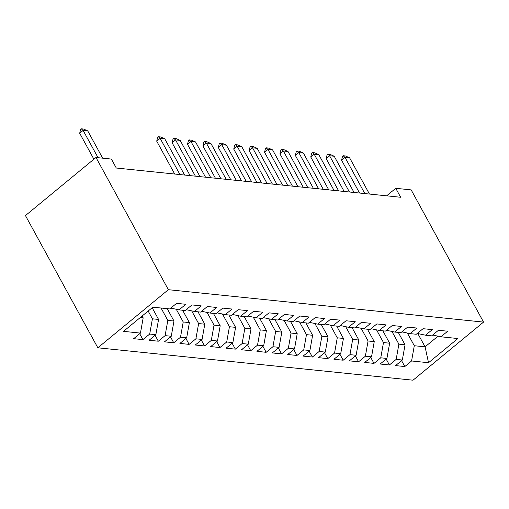 <?xml version="1.0" encoding="UTF-8"?>
<svg xmlns="http://www.w3.org/2000/svg" width="509" height="509" viewBox="0 0 509 509"><rect width="100%" height="100%" fill="white"/><g stroke="black" fill="none" stroke-linecap="round" stroke-linejoin="round"><path stroke-width="0.76" d="M97.836 347.793L413.015 380.198L483.55 322.102L168.364 289.697L97.836 347.793L25.45 215.581L95.985 157.485L168.364 289.697M417.806 333.56L425.079 346.839L428.521 362.72L457.877 338.536L440.934 336.793L447.697 331.219L438.459 330.271L431.689 335.845L425.53 335.208L432.294 329.635L423.055 328.687L416.286 334.26L410.12 333.63L416.89 328.05L407.645 327.102L400.882 332.676L394.717 332.046L401.486 326.466L392.242 325.518L385.478 331.092L379.313 330.462L386.083 324.888L376.838 323.934L370.068 329.508L363.91 328.878L370.679 323.304L361.435 322.35L354.665 327.923L348.506 327.293L355.269 321.72L346.031 320.765L339.261 326.339L333.102 325.709L339.866 320.136L330.621 319.181L323.858 324.755L317.692 324.125L324.462 318.551L315.217 317.597L308.454 323.17L302.289 322.541L309.058 316.967L299.814 316.013L293.044 321.593L286.885 320.956L293.655 315.383L284.41 314.428L277.64 320.008L271.482 319.372L278.245 313.798L269.007 312.85L262.237 318.424L256.078 317.788L262.841 312.214L253.597 311.266L246.833 316.84L240.668 316.204L247.438 310.63L238.193 309.682L231.43 315.256L225.264 314.619L232.034 309.046L222.789 308.098L216.02 313.671L209.861 313.035L216.63 307.461L207.386 306.513L200.616 312.087L194.457 311.451L201.22 305.877L191.982 304.929L185.212 310.503L179.053 309.866L185.817 304.293L176.572 303.345L169.809 308.918L152.865 307.175L123.509 331.359L140.452 333.096L133.682 338.676L142.927 339.624L149.697 334.05L155.856 334.68L149.086 340.26L158.331 341.208L165.101 335.635L171.259 336.264L164.496 341.838L173.734 342.792L180.504 337.219L186.663 337.849L179.9 343.422L189.138 344.377L195.908 338.803L202.073 339.433L195.303 345.007L204.548 345.961L211.311 340.387L217.477 341.017L210.707 346.591L219.952 347.545L226.721 341.972L232.88 342.602L226.111 348.175L235.355 349.129L242.125 343.556L248.284 344.186L241.52 349.759L250.759 350.714L257.529 345.134L263.687 345.77L256.924 351.344L266.162 352.298L272.932 346.718L279.097 347.354L272.328 352.928L281.572 353.876L288.336 348.302L294.501 348.939L287.731 354.512L296.976 355.46L303.739 349.887L309.905 350.523L303.135 356.096L312.38 357.044L319.149 351.471L325.308 352.107L318.545 357.681L327.783 358.629L334.553 353.055L340.712 353.691L333.949 359.265L343.187 360.213L349.957 354.639L356.122 355.276L349.352 360.849L358.597 361.797L365.36 356.224L371.525 356.86L364.756 362.433L374 363.381L380.764 357.808L386.929 358.444L380.159 364.018L389.404 364.966L396.174 359.392L402.333 360.028L395.563 365.602L404.808 366.55L401.576 360.646M428.521 362.72L411.577 360.976L404.808 366.55M95.985 157.485L111.388 159.069L116.294 168.027L400.666 197.269L395.76 188.305L386.63 195.825M398.28 332.409L405.049 344.784L398.891 344.148L391.936 331.448M402.333 360.028L405.049 344.784M396.174 359.392L398.891 344.148M440.934 336.793L432.682 335.03M382.87 330.825L389.646 343.2L383.487 342.563L376.533 329.864M386.929 358.444L389.646 343.2M380.764 357.808L383.487 342.563M425.53 335.208L417.278 333.446M367.466 329.24L374.242 341.615L368.077 340.979L361.129 328.28M371.525 356.86L374.242 341.615M365.36 356.224L368.077 340.979M410.12 333.63L401.868 331.862M352.063 327.656L358.839 340.031L352.673 339.395L345.719 326.695M356.122 355.276L358.839 340.031M349.957 354.639L352.673 339.395M394.717 332.046L386.465 330.277M336.659 326.072L343.429 338.447L337.27 337.811L330.316 325.111M340.712 353.691L343.429 338.447M334.553 353.055L337.27 337.811M379.313 330.462L371.061 328.693M321.255 324.488L328.025 336.863L321.866 336.226L314.912 323.527M325.308 352.107L328.025 336.863M319.149 351.471L321.866 336.226M363.91 328.878L355.657 327.109M305.845 322.903L312.621 335.278L306.463 334.642L299.508 321.942M309.905 350.523L312.621 335.278M303.739 349.887L306.463 334.642M348.506 327.293L340.254 325.525M290.442 321.319L297.218 333.694L291.053 333.058L284.105 320.358M294.501 348.939L297.218 333.694M288.336 348.302L291.053 333.058M333.102 325.709L324.85 323.94M275.038 319.741L281.814 332.11L275.649 331.474L268.695 318.774M279.097 347.354L281.814 332.11M272.932 346.718L275.649 331.474M317.692 324.125L309.44 322.356M259.635 318.157L266.411 330.526L260.245 329.896L253.291 317.19M263.687 345.77L266.411 330.526M257.529 345.134L260.245 329.896M302.289 322.541L294.037 320.772M244.231 316.573L251.001 328.941L244.842 328.311L237.888 315.605M248.284 344.186L251.001 328.941M242.125 343.556L244.842 328.311M286.885 320.956L278.633 319.188M228.827 314.988L235.597 327.357L229.438 326.727L222.484 314.028M232.88 342.602L235.597 327.357M226.721 341.972L229.438 326.727M271.482 319.372L263.229 317.603M213.417 313.404L220.193 325.773L214.028 325.143L207.08 312.443M217.477 341.017L220.193 325.773M211.311 340.387L214.028 325.143M256.078 317.788L247.826 316.019M198.014 311.82L204.79 324.188L198.625 323.559L191.67 310.859M202.073 339.433L204.79 324.188M195.908 338.803L198.625 323.559M240.668 316.204L232.416 314.435M182.61 310.236L189.386 322.604L183.221 321.974L176.267 309.275M186.663 337.849L189.386 322.604M180.504 337.219L183.221 321.974M225.264 314.619L217.012 312.85M167.207 308.651L173.976 321.02L167.817 320.39L161.041 308.015M171.259 336.264L173.976 321.02M165.101 335.635L167.817 320.39M209.861 313.035L201.609 311.273M152.172 307.748L158.573 319.436L152.414 318.806L148.164 311.044M155.856 334.68L158.573 319.436M149.697 334.05L152.414 318.806M194.457 311.451L186.205 309.688M142.151 316L143.169 317.851L140.261 317.552M140.452 333.096L143.169 317.851M179.053 309.866L170.801 308.104M483.55 322.102L411.164 189.889L395.76 188.305M407.34 333.032L414.294 345.732L425.079 346.839L438.026 336.175M411.577 360.976L414.294 345.732M142.927 339.624L139.695 333.719M158.331 341.208L155.099 335.304M173.734 342.792L170.502 336.888M189.138 344.377L185.912 338.472M204.548 345.961L201.316 340.057M219.952 347.545L216.719 341.641M235.355 349.129L232.123 343.225M250.759 350.714L247.527 344.809M266.162 352.298L262.937 346.394M281.572 353.876L278.34 347.978M296.976 355.46L293.744 349.562M312.38 357.044L309.148 351.146M327.783 358.629L324.551 352.731M343.187 360.213L339.961 354.315M358.597 361.797L355.365 355.899M374 363.381L370.768 357.483M389.404 364.966L386.172 359.068M98.046 157.695L83.113 130.419L79.684 133.243L80.67 129.273L81.243 128.802L83.552 129.038L87.733 130.889L102.672 158.172M93.891 159.202L79.684 133.243M87.733 130.889L83.113 130.419L81.243 128.802M179.976 174.581L160.138 138.34L156.708 141.165L157.695 137.188L158.267 136.717L160.577 136.959L164.757 138.811L184.602 175.051M174.702 174.033L156.708 141.165M164.757 138.811L160.138 138.34L158.267 136.717M195.386 176.165L175.541 139.918L172.112 142.749L173.098 138.772L173.671 138.302L175.987 138.543L180.167 140.395L200.005 176.636M190.105 175.618L172.112 142.749M180.167 140.395L175.541 139.918L173.671 138.302M210.79 177.743L190.945 141.502L187.516 144.333L188.508 140.357L189.081 139.886L191.39 140.128L195.571 141.979L215.409 178.22M205.515 177.202L187.516 144.333M195.571 141.979L190.945 141.502L189.081 139.886M226.193 179.327L206.355 143.086L202.919 145.918L203.912 141.941L204.484 141.47L206.794 141.712L210.974 143.563L230.812 179.804M220.919 178.786L202.919 145.918M210.974 143.563L206.355 143.086L204.484 141.47M241.597 180.911L221.759 144.671L218.323 147.502L219.315 143.525L219.888 143.054L222.198 143.296L226.378 145.148L246.222 181.389M236.322 180.371L218.323 147.502M226.378 145.148L221.759 144.671L219.888 143.054M257 182.496L237.162 146.255L233.733 149.086L234.719 145.11L235.292 144.639L237.601 144.88L241.781 146.732L261.626 182.973M251.726 181.955L233.733 149.086M241.781 146.732L237.162 146.255L235.292 144.639M272.41 184.08L252.566 147.839L249.136 150.664L250.123 146.694L250.695 146.223L253.011 146.458L257.185 148.316L277.03 184.557M267.13 183.539L249.136 150.664M257.185 148.316L252.566 147.839L250.695 146.223M287.814 185.664L267.969 149.423L264.54 152.248L265.533 148.278L266.105 147.807L268.415 148.043L272.595 149.9L292.433 186.141M282.54 185.123L264.54 152.248M272.595 149.9L267.969 149.423L266.105 147.807M303.218 187.248L283.379 151.008L279.944 153.833L280.936 149.862L281.509 149.392L283.818 149.627L287.999 151.485L307.837 187.726M297.943 186.708L279.944 153.833M287.999 151.485L283.379 151.008L281.509 149.392M318.621 188.833L298.783 152.592L295.347 155.417L296.34 151.447L296.912 150.976L299.222 151.211L303.402 153.069L323.247 189.31M313.347 188.292L295.347 155.417M303.402 153.069L298.783 152.592L296.912 150.976M334.025 190.417L314.187 154.176L310.757 157.001L311.743 153.031L312.316 152.56L314.626 152.795L318.806 154.653L338.65 190.894M328.75 189.876L310.757 157.001M318.806 154.653L314.187 154.176L312.316 152.56M349.435 192.001L329.59 155.76L326.161 158.585L327.147 154.615L327.72 154.144L330.029 154.38L334.209 156.238L354.054 192.478M344.154 191.46L326.161 158.585M334.209 156.238L329.59 155.76L327.72 154.144M364.838 193.585L344.994 157.345L341.564 160.17L342.557 156.199L343.123 155.729L345.439 155.964L349.619 157.822L369.458 194.063M359.564 193.045L341.564 160.17M349.619 157.822L344.994 157.345L343.123 155.729"/></g></svg>
